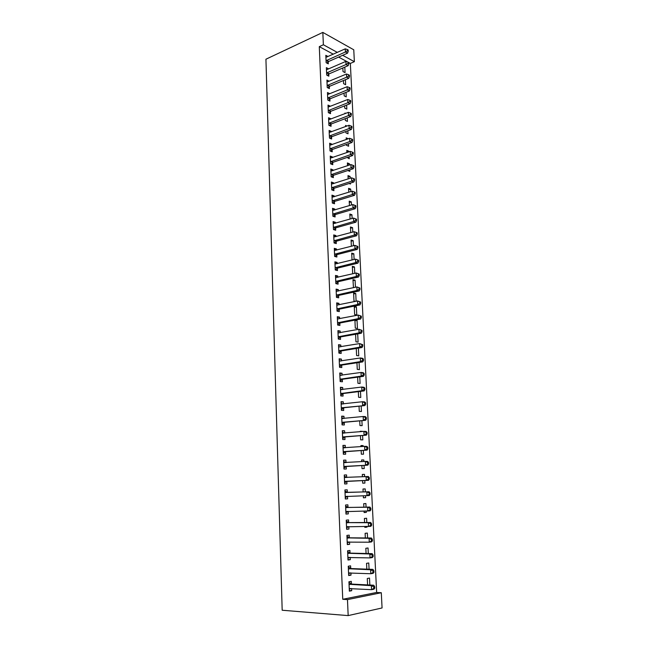 <?xml version="1.0" encoding="UTF-8"?>
<svg xmlns="http://www.w3.org/2000/svg" width="648" height="648" viewBox="0 0 648 648"><rect width="100%" height="100%" fill="white"/><g stroke="black" fill="none" stroke-linecap="round" stroke-linejoin="round"><path stroke-width="0.97" d="M333.274 54.189L319.294 46.64L342.752 599.287L376.65 592.458L350.349 63.423L354.367 61.69L342.671 55.299M376.65 592.458L381.299 592.726L382.069 607.954L348.17 615.6L347.474 599.603L381.299 592.726M319.294 46.64L323.376 44.761L322.834 32.4L353.768 49.791L354.367 61.69M348.17 615.6L282.18 610.238L265.931 59.211L322.834 32.4M369.077 569.236L368.769 562.982L366.549 563.331L366.833 569.155M350.714 568.345L350.6 565.842L348.26 566.214L348.673 575.529L351.014 575.132L350.916 572.905M367.562 537.978L367.327 533.069L365.116 533.32L365.334 537.953M366.476 542.165L365.537 542.157M349.345 537.613L349.231 535.143L346.907 535.402L347.312 544.604L349.645 544.312L349.539 541.947M366.071 507.125L365.901 503.536L363.698 503.699L363.86 507.173M366.266 511.118L366.323 512.357L364.119 512.544L364.055 511.151M348 507.279L347.887 504.841L345.57 505.003L345.967 514.083L348.292 513.888L348.179 511.442M362.297 474.482L364.492 474.377L362.297 474.441L362.41 476.766M364.492 474.377L364.597 476.661M364.784 480.468L364.913 483.084L362.718 483.181L364.913 483.084M362.588 480.565L362.718 483.181M344.258 475.041L346.559 474.927L344.258 475L344.647 483.959L346.955 483.862L344.647 483.959M346.559 474.927L346.664 477.333M346.85 481.448L346.955 483.862M360.92 445.751L363.099 445.581L360.912 445.565L360.968 446.626M363.099 445.581L363.139 446.464M363.326 450.384L363.512 454.183L361.325 454.191L361.155 450.538M342.962 445.581L345.246 445.403L342.954 445.387L343.343 454.232L345.643 454.224L345.538 451.842M345.246 445.403L345.352 447.784M361.892 420.682L362.135 425.647L359.956 425.558L359.729 420.9M341.682 416.502L343.95 416.259L341.666 416.146L342.055 424.877L344.339 424.966L344.234 422.618M343.95 416.259L344.048 418.462M360.474 391.376L360.766 397.459L358.603 397.289L358.336 391.643M340.427 387.788L342.679 387.488L340.403 387.285L340.783 395.904L343.059 396.082L342.954 393.757M342.679 387.488L342.768 389.505M359.073 362.443L359.421 369.627L357.267 369.368L356.951 362.767M339.179 359.429L341.415 359.081L339.147 358.79L339.528 367.303L341.788 367.562L341.69 365.269M341.415 359.081L341.496 360.92M355.59 334.328L357.485 333.914M357.696 333.947L358.093 342.128L355.946 341.796L355.582 334.255M337.948 331.436L340.168 331.031L337.916 330.65L338.28 339.058L340.54 339.406L340.435 337.146M340.168 331.031L340.241 332.699M356.392 306.893L354.254 306.455L354.642 314.564L356.781 314.969L356.392 306.893L354.294 307.314M336.733 303.791L338.936 303.329L336.693 302.867L337.057 311.17L339.301 311.599L339.204 309.363M338.936 303.329L339.001 304.827M353.022 280.633L355.096 280.163L352.974 279.644L353.452 287.68M355.096 280.163L355.444 287.234M335.534 276.485L337.721 275.967L335.486 275.432L335.85 283.63L338.086 284.14L337.989 281.937M337.721 275.967L337.778 277.304M351.759 254.275L353.824 253.749L351.702 253.166L352.034 259.994M353.824 253.749L354.1 259.475M334.352 249.521L336.523 248.954L334.295 248.338L334.651 256.43L336.879 257.021L336.782 254.842M336.523 248.954L336.571 250.128M350.511 228.234L352.561 227.659L350.455 227.003L350.722 232.632M352.561 227.659L352.771 232.065M333.177 222.88L335.332 222.264L333.121 221.567L333.477 229.562L335.688 230.234L335.591 228.08M335.332 222.264L335.381 223.285M349.28 202.492L351.313 201.884L349.215 201.147L349.426 205.61M351.313 201.884L351.467 204.995M332.027 196.571L334.166 195.899L331.962 195.129L332.311 203.027L334.514 203.772L334.417 201.65M334.166 195.899L334.206 196.765M348.065 177.066L350.082 176.402L347.992 175.6L348.146 178.921M350.082 176.402L350.171 178.265M350.406 183.084L350.447 184.016L349.086 183.506M330.885 170.57L333.007 169.857L330.812 169.015L331.16 176.815L333.356 177.633L333.258 175.535M333.007 169.857L333.04 170.578M346.858 151.932L348.867 151.227L346.785 150.36L346.891 152.564M348.867 151.227L348.899 151.867M349.134 156.759L349.231 158.752L347.126 157.456M329.759 144.893L331.865 144.131L329.686 143.216L330.018 150.927L332.205 151.81L332.116 149.737M331.865 144.131L331.889 144.698M346.964 126.036L345.587 125.412L345.643 126.53M347.879 130.758L348.025 133.78L345.943 132.864L345.878 131.495M328.641 119.516L330.731 118.706L328.56 117.725L328.901 125.339L331.071 126.303L330.982 124.246M330.731 118.706L330.755 119.135M346.631 105.073L346.826 109.107L344.76 108.119L344.655 105.859M327.54 94.438L329.621 93.587L327.459 92.543L327.791 100.067L329.954 101.088L329.864 99.063M345.408 79.704L345.651 84.71L343.594 83.665L343.44 80.522M348 63.342L348.859 63.804L348.794 62.548L347.936 62.087L348 63.342L346.032 64.541L327.127 72.689L329.281 73.791L348.17 65.683L346.032 64.541L345.878 61.39L326.819 69.644L328.52 68.769L326.365 67.651L326.689 75.087L328.844 76.181L328.755 74.18M350.349 63.423L348.794 62.581M347.774 62.03L338.629 57.089M325.912 57.308L327.969 56.465L325.823 55.323L326.147 62.71L328.293 63.836L328.212 61.843M344.801 67.125L345.068 72.625L343.011 71.547L342.841 67.967M326.997 82.013L329.062 81.138L326.908 80.06L327.24 87.537L329.395 88.598L329.306 86.581M346.016 92.348L346.235 96.876L344.177 95.855L344.048 93.15M328.091 106.944L330.172 106.11L328.01 105.098L328.342 112.663L330.512 113.659L330.423 111.618M345.692 113.376L344.995 113.052L345.028 113.635M347.255 117.879L347.425 121.411L345.352 120.455L345.263 118.641M329.2 132.168L331.298 131.382L329.119 130.434L329.459 138.097L331.638 139.02L331.549 136.955M331.298 131.382L331.322 131.876M346.259 139.474L348.26 138.753L346.186 137.846L346.267 139.506M348.502 143.718L348.624 146.229L346.542 145.346L346.502 144.439M330.318 157.691L332.432 156.954L330.245 156.079L330.585 163.831L332.78 164.689L332.683 162.599M332.432 156.954L332.464 157.602M347.458 164.462L349.475 163.782L347.385 162.948L347.514 165.702M349.475 163.782L349.531 165.021M349.766 169.881L349.839 171.347L347.782 170.546M331.452 183.53L333.582 182.841L331.387 182.031L331.736 189.88L333.931 190.666L333.833 188.552M333.582 182.841L333.623 183.627M348.665 189.743L350.698 189.103L348.6 188.341L348.786 192.221M350.698 189.103L350.819 191.589M351.046 196.368L350.463 196.547M332.602 209.685L334.749 209.045L332.537 208.308L332.894 216.254L335.097 216.967L335.008 214.82M334.749 209.045L334.789 209.984M349.896 215.322L351.937 214.731L349.831 214.034L350.074 219.073M351.937 214.731L352.115 218.489M333.761 236.156L335.923 235.564L333.712 234.908L334.06 242.951L336.28 243.583L336.182 241.421M335.923 235.564L335.972 236.666M351.135 241.21L353.192 240.667L351.078 240.044L351.37 246.264M353.192 240.667L353.435 245.73M334.943 262.958L337.122 262.416L334.894 261.841L335.251 269.989L337.478 270.54L337.381 268.345M337.122 262.416L337.179 263.671M352.382 267.413L354.456 266.919L352.334 266.369L352.69 273.804M354.456 266.919L354.764 273.31M336.134 290.093L338.329 289.607L336.093 289.105L336.45 297.351L338.693 297.829L338.596 295.61M338.329 289.607L338.394 291.025M353.654 293.933L355.744 293.487L353.614 293.009L353.994 301.069L355.485 301.385M355.744 293.487L356.117 301.247M337.341 317.569L339.552 317.131L337.3 316.718L337.673 325.069L339.916 325.458L339.819 323.214M339.552 317.131L339.617 318.719M354.942 320.776L357.04 320.379L355.315 320.055M357.04 320.379L357.437 328.512L355.29 328.139L354.91 320.136M338.564 345.392L340.791 345.011L338.531 344.679L338.904 353.136L341.164 353.444L341.059 351.167M340.791 345.011L340.864 346.761M358.385 348.114L358.757 355.833L356.603 355.541L356.262 348.462M339.803 373.564L342.039 373.24L339.771 372.989L340.151 381.559L342.419 381.777L342.322 379.469M342.039 373.24L342.128 375.168M359.778 376.861L360.094 383.495L357.931 383.284L357.639 377.16M341.051 402.092L343.31 401.833L341.034 401.671L341.415 410.346L343.699 410.476L343.594 408.143M343.31 401.833L343.408 403.939M361.179 405.98L361.446 411.504L359.276 411.383L359.033 406.223M342.322 430.993L344.598 430.79L342.306 430.718L342.695 439.506L344.987 439.547L344.882 437.181M344.598 430.79L344.704 433.075M360.239 431.511L362.41 431.325L360.231 431.26L360.248 431.698M362.605 435.488L362.823 439.87L360.636 439.83L360.442 435.667M343.61 460.266L345.902 460.12L343.602 460.145L343.991 469.047L346.299 468.99L346.186 466.592M345.902 460.12L346.008 462.51M361.608 460.072L363.787 459.934L361.6 459.959L361.681 461.643M363.787 459.934L363.868 461.514M364.055 465.377L364.208 468.585L362.021 468.642L361.868 465.499M347.328 492.253L347.223 489.831L344.914 489.953L345.311 498.976L347.62 498.822L347.514 496.392M365.334 491.856L365.189 488.908L362.993 489.021L363.131 491.929M365.521 495.736L365.618 497.672L363.415 497.818L363.317 495.801M348.665 522.393L348.559 519.939L346.235 520.158L346.639 529.295L348.964 529.043L348.859 526.621M366.817 522.499L366.606 518.254L364.403 518.465L364.597 522.515M367.011 526.597L367.035 527.132L364.832 527.367L364.792 526.597M350.025 552.93L349.912 550.444L347.579 550.76L347.992 560.018L350.325 559.67L350.22 557.377M368.315 553.554L368.048 547.981L365.828 548.281L366.079 553.497M351.402 583.864L351.289 581.345L348.94 581.766L349.353 591.154L351.702 590.701L351.605 588.546M369.838 585.023L369.506 578.089L367.278 578.486L367.586 584.909M342.752 599.287L347.474 599.603M337.325 52.383L323.376 44.761M345.303 498.887L347.62 498.822M363.415 497.737L365.618 497.672M345.967 513.921L348.292 513.888M364.111 512.39L366.323 512.357M346.631 529.043L348.964 529.043M364.816 527.132L367.035 527.132M347.296 544.271L349.645 544.312M347.968 559.597L350.325 559.67M348.648 575.027L351.014 575.132M349.329 590.563L351.702 590.701M326.584 60.321L328.73 61.455L347.547 53.152L345.416 51.97L326.057 60.718M347.385 50.779L348.235 51.257L348.17 50.001L347.32 49.532L347.385 50.779L345.416 51.97L345.263 48.843L326.057 57.316M328.73 61.455L326.892 63.099M347.547 53.152L348.235 51.257M347.32 49.532L345.263 48.843M327.127 72.689L326.6 73.078M329.281 73.791L327.402 75.452M348.17 65.683L348.859 63.804M347.936 62.087L345.878 61.39M327.669 85.131L329.832 86.2L348.786 78.295L346.648 77.177L327.151 85.52M348.624 75.986L349.483 76.432L349.418 75.168L348.559 74.714L348.624 75.986L346.648 77.177L346.494 74.01L326.997 82.077M329.832 86.2L327.92 87.877M348.786 78.295L349.483 76.432M348.559 74.714L346.494 74.01M328.228 97.645L330.391 98.682L349.41 90.979L347.263 89.902L327.702 98.034M349.248 88.703L350.106 89.132L350.041 87.861L349.183 87.431L349.248 88.703L347.263 89.902L347.109 86.711L327.548 94.568M330.391 98.682L328.439 100.375M349.41 90.979L350.106 89.132M349.183 87.431L347.109 86.711M328.779 110.241L330.95 111.245L350.041 103.737L347.887 102.7L328.252 110.622M349.88 101.501L350.738 101.914L350.673 100.634L349.815 100.213L349.88 101.501L347.887 102.7L347.733 99.492L328.099 107.131M330.95 111.245L328.957 112.946M350.041 103.737L350.738 101.914M349.815 100.213L347.733 99.492M329.338 122.909L331.509 123.881L350.665 116.575L348.511 115.571L328.803 123.282M350.511 114.372L351.37 114.777L351.305 113.489L350.447 113.084L350.511 114.372L348.511 115.571L348.357 112.347L328.649 119.775M331.509 123.881L329.476 125.599M350.665 116.575L351.37 114.777M350.447 113.084L348.357 112.347M329.897 135.659L332.076 136.59L351.305 129.495L349.142 128.523L329.37 136.023M351.143 127.324L352.01 127.713L351.945 126.417L351.086 126.028L351.143 127.324L349.142 128.523L348.989 125.283L329.208 132.5M332.076 136.59L329.994 138.324M351.305 129.495L352.01 127.713M351.086 126.028L348.989 125.283M330.464 148.481L332.651 149.38L351.945 142.495L349.782 141.564L329.929 148.846M351.791 140.357L352.65 140.738L352.585 139.425L351.726 139.053L351.791 140.357L349.782 141.564L349.62 138.291L329.775 145.29M332.651 149.38L330.521 151.13M351.945 142.495L352.65 140.738M351.726 139.053L349.62 138.291M331.031 161.376L333.218 162.243L352.585 155.577L350.414 154.678L330.496 161.741M352.431 153.471L353.298 153.835L353.233 152.515L352.366 152.159L352.431 153.471L350.414 154.678L350.26 151.389L330.342 158.169M333.218 162.243L331.047 164.009M352.585 155.577L353.298 153.835M352.366 152.159L350.26 151.389M331.606 174.361L333.793 175.187L353.233 168.731L351.062 167.873L331.063 174.709M353.079 166.666L353.946 167.014L353.881 165.694L353.014 165.345L353.079 166.666L351.062 167.873L350.9 164.568L330.909 171.121M333.793 175.187L331.565 176.969M353.233 168.731L353.946 167.014M353.014 165.345L350.9 164.568M332.181 187.418L334.376 188.204L353.881 181.975L351.702 181.148L331.638 187.766M353.735 179.942L354.602 180.274L354.537 178.945L353.67 178.613L353.735 179.942L351.702 181.148L351.54 177.819L331.476 184.145M334.376 188.204L332.092 190.01M353.881 181.975L354.602 180.274M353.67 178.613L351.54 177.819M332.756 200.556L334.959 201.309L354.537 195.299L352.358 194.513L332.213 200.896M354.391 193.298L352.358 194.513L352.196 191.16L355.193 192.278L354.326 191.962L354.391 193.298L355.266 193.614L355.193 192.278M332.06 197.259L352.196 191.16L354.326 191.962M334.959 201.309L332.618 203.132M354.537 195.299L355.266 193.614M333.339 213.775L335.551 214.488L355.201 208.705L353.014 207.951L332.797 214.107M355.047 206.744L353.014 207.951L352.844 204.582L355.857 205.7L354.983 205.4L355.047 206.744L355.922 207.044L355.857 205.7M332.635 210.454L352.844 204.582L354.983 205.4M335.551 214.488L333.145 216.335M355.201 208.705L355.922 207.044M333.923 227.075L336.142 227.748L355.865 222.191L353.67 221.486L333.38 227.408M355.72 220.271L353.67 221.486L353.5 218.093L356.53 219.202L355.647 218.919L355.72 220.271L356.594 220.555L356.53 219.202M333.218 223.722L353.5 218.093L355.647 218.919M336.142 227.748L333.671 229.627M355.865 222.191L356.594 220.555M334.514 240.457L336.733 241.096L356.53 235.767L354.334 235.094L333.971 240.781M356.384 233.888L354.334 235.094L354.164 231.684L357.194 232.794L356.319 232.519L356.384 233.888L357.267 234.155L357.194 232.794M333.801 237.079L354.164 231.684L356.319 232.519M336.733 241.096L334.198 242.992M356.53 235.767L357.267 234.155M335.105 253.919L337.333 254.518L357.202 249.423L354.999 248.8L334.562 254.243M357.056 247.585L354.999 248.8L354.829 245.365L357.874 246.467L356.991 246.208L357.056 247.585L357.939 247.836L357.874 246.467M334.392 250.517L354.829 245.365L356.991 246.208M337.333 254.518L334.724 256.446M357.202 249.423L357.939 247.836M335.704 267.47L337.932 268.029L357.874 263.169L355.671 262.586L335.154 267.786M357.736 261.371L355.671 262.586L355.501 259.127L358.555 260.221L357.672 259.986L357.736 261.371L358.619 261.606L358.555 260.221M334.992 264.036L355.501 259.127L357.672 259.986M337.932 268.029L335.251 269.981M357.874 263.169L358.619 261.606M336.304 281.102L338.54 281.629L358.555 277.004L356.343 276.461L335.753 281.41M358.417 275.238L356.343 276.461L356.173 272.986L359.235 274.072L358.352 273.853L358.417 275.238L359.3 275.465L359.235 274.072M335.583 277.644L356.173 272.986L358.352 273.853M338.54 281.629L335.842 283.549M335.583 277.571L336.069 277.7M358.555 277.004L359.3 275.465M336.911 294.824L339.147 295.302L359.243 290.928L357.024 290.426L336.353 295.124M359.105 289.202L357.024 290.426L356.854 286.926L359.924 288.012L359.033 287.801L359.105 289.202L359.988 289.405L359.924 288.012M336.191 291.333L356.854 286.926L359.033 287.801M339.147 295.302L336.442 297.205M336.182 291.187L336.822 291.373M359.243 290.928L359.988 289.405M337.519 308.626L339.763 309.072L359.932 304.941L357.712 304.479L336.96 308.926M359.794 303.256L357.712 304.479L357.534 300.956L360.612 302.033L359.729 301.846L359.794 303.256L360.685 303.442L360.612 302.033M336.79 305.103L357.534 300.956L359.729 301.846M339.763 309.072L337.049 310.943M336.782 304.892L337.576 305.127M359.932 304.941L360.685 303.442M338.126 322.518L340.378 322.923L360.628 319.035L358.393 318.622L337.567 322.809M360.491 317.399L358.393 318.622L358.223 315.074L361.309 316.151L360.418 315.981L360.491 317.399L361.382 317.569L361.309 316.151M337.397 318.97L358.223 315.074L360.418 315.981M340.378 322.923L337.657 324.769M337.389 318.678L338.329 318.97M360.628 319.035L361.382 317.569M338.742 336.498L341.002 336.855L361.325 333.226L359.089 332.853L338.183 336.79M361.187 331.63L359.089 332.853L358.919 329.281L362.013 330.359L361.122 330.197L361.187 331.63L362.086 331.784L362.013 330.359M338.013 332.918L358.919 329.281L361.122 330.197M341.002 336.855L338.264 338.685M337.997 332.554L339.09 332.902M361.325 333.226L362.086 331.784M339.366 350.568L341.626 350.884L362.021 347.506L359.786 347.174L338.799 350.851M361.892 345.951L359.786 347.174L359.616 343.586L362.718 344.655L361.827 344.517L361.892 345.951L362.791 346.089L362.718 344.655M338.629 346.955L359.616 343.586L361.827 344.517M341.626 350.884L338.88 352.682M338.612 346.51L339.86 346.931M362.021 347.506L362.791 346.089M339.989 364.727L342.257 365.002L362.734 361.884L360.491 361.592L339.422 365.002M362.605 360.369L360.491 361.592L360.312 357.98L362.556 358.279L363.431 359.041L362.532 358.927L362.605 360.369L363.504 360.482L363.431 359.041M339.252 361.082L360.312 357.98L362.532 358.927M342.257 365.002L339.503 366.768M339.228 360.563L340.629 361.058M362.734 361.884L363.504 360.482M340.613 378.975L342.889 379.202L363.439 376.35L361.195 376.107L340.046 379.242M363.317 374.876L361.195 376.107L361.017 372.47L363.261 372.721L364.144 373.523L363.245 373.426L363.317 374.876L364.216 374.981L364.144 373.523M339.876 375.297L361.017 372.47L363.245 373.426M342.889 379.202L340.127 380.943M339.852 374.698L341.407 375.273M363.439 376.35L364.216 374.981M341.245 393.312L343.521 393.498L364.16 390.914L361.908 390.712L340.678 393.579M364.038 389.489L361.908 390.712L361.73 387.05L363.982 387.261L364.865 388.103L363.965 388.022L364.038 389.489L364.937 389.57L364.865 388.103M340.508 389.61L361.73 387.05L363.965 388.022M343.521 393.498L340.751 395.215M340.475 388.93L342.193 389.578M364.16 390.914L364.937 389.57M341.885 407.746L364.881 405.567L341.31 408.005M364.759 404.19L362.621 405.421L362.443 401.736L364.703 401.898L365.585 402.773L364.686 402.716L364.759 404.19L365.658 404.247L365.585 402.773M341.14 404.004L362.443 401.736L364.686 402.716M344.161 407.884L341.383 409.577M341.099 403.242L342.978 403.988M364.881 405.567L365.658 404.247M342.525 422.269L365.602 420.317L341.95 422.52M365.488 418.981L363.342 420.22L363.164 416.51L365.423 416.624L366.314 417.547L365.415 417.498L365.488 418.981L366.387 419.029L366.314 417.547M341.771 418.503L363.164 416.51L365.415 417.498M344.809 422.366L342.014 424.027M341.739 417.652L343.764 418.487M365.602 420.317L366.387 419.029M343.165 436.89L366.339 435.173L342.589 437.133M366.217 433.877L364.071 435.116L363.884 431.382L366.152 431.447L367.052 432.41L366.144 432.386L366.217 433.877L367.124 433.901L367.052 432.41M342.411 433.083L363.884 431.382L366.144 432.386M345.457 436.938L342.654 438.566M342.371 432.159L344.566 433.091M366.339 435.173L367.124 433.901M343.813 451.599L367.068 450.117L343.238 451.842M366.954 448.87L364.8 450.109L364.613 446.351L366.889 446.367L367.789 447.379L366.881 447.371L366.954 448.87L367.861 448.878L367.789 447.379M343.059 447.768L364.613 446.351L366.881 447.371M346.113 451.607L343.294 453.203M343.011 446.755L345.368 447.784M367.068 450.117L367.861 448.878M344.469 466.414L367.813 465.159L343.886 466.641M367.7 463.968L365.529 465.199L365.351 461.416L367.627 461.392L368.534 462.437L367.619 462.453L367.7 463.968L368.607 463.952L368.534 462.437M343.707 462.542L365.351 461.416L367.619 462.453M346.769 466.366L343.942 467.937M343.659 461.441L346.178 462.583M367.813 465.159L368.607 463.952M345.125 481.318L368.558 480.306L344.542 481.537M368.445 479.164L366.274 480.395L366.088 476.588L368.372 476.515L369.279 477.6L368.372 477.633L368.445 479.164L369.352 479.123L369.279 477.6M344.363 477.414L366.088 476.588L368.372 477.633M347.433 481.229L344.598 482.768M344.307 476.231L347.045 477.487M368.558 480.306L369.352 479.123M370.113 494.4L370.032 492.869L369.117 492.917L369.198 494.456L370.113 494.4L369.303 495.55L345.198 496.538M369.198 494.456L367.019 495.696L366.833 491.864L369.117 491.735L347.936 492.431L344.963 491.111M345.019 492.383L366.833 491.864L369.117 492.917M347.757 496.263L345.254 497.688M370.032 492.869L369.117 491.735M370.867 509.782L370.794 508.235L369.878 508.307L369.951 509.855L370.867 509.782L370.057 510.899L345.862 511.628M369.951 509.855L367.764 511.094L367.578 507.23L369.87 507.052L348.6 507.465L345.619 506.088M345.684 507.449L367.578 507.23L369.878 508.307M348.268 511.394L345.911 512.714M370.794 508.235L369.87 507.052M371.636 525.261L371.555 523.706L370.64 523.803L370.713 525.35L371.636 525.261L370.818 526.354L346.534 526.824M370.713 525.35L368.518 526.597L368.331 522.709L370.632 522.482L349.272 522.588L346.283 521.17M346.348 522.62L368.331 522.709L370.64 523.803M348.794 526.621L346.575 527.828M371.555 523.706L370.632 522.482M372.406 540.845L372.325 539.282L371.401 539.395L371.482 540.959L372.406 540.845L371.588 541.906L369.279 542.206L347.198 542.117M371.482 540.959L369.279 542.206L369.093 538.294L371.393 538.01L349.952 537.816L346.947 536.341M347.02 537.88L369.093 538.294L371.401 539.395M349.321 541.947L347.247 543.048M372.325 539.282L371.393 538.01M373.175 556.535L373.102 554.955L372.179 555.093L372.252 556.673L373.175 556.535L372.357 557.564L370.04 557.912L347.879 557.515M372.252 556.673L370.04 557.912L369.854 553.975L372.163 553.643L350.633 553.141L347.62 551.618M347.692 553.254L369.854 553.975L372.179 555.093M349.847 557.369L347.919 558.374M373.102 554.955L372.163 553.643M373.953 572.33L373.88 570.742L372.956 570.904L373.029 572.492L373.953 572.33L373.127 573.334L370.818 573.731L348.559 573.01M373.029 572.492L370.818 573.731L370.624 569.77L372.932 569.381L351.321 568.571L348.292 566.992M348.373 568.725L370.624 569.77L372.956 570.904M350.382 572.889L348.592 573.788M373.88 570.742L372.932 569.381M374.738 588.23L374.666 586.634L373.734 586.813L373.815 588.416L374.738 588.23L373.912 589.202L371.588 589.664L349.248 588.619M373.815 588.416L371.588 589.664L371.393 585.67L373.718 585.225L352.018 584.099L348.972 582.471M349.053 584.294L371.393 585.67L373.734 586.813M350.916 588.505L349.272 589.316M374.666 586.634L373.718 585.225M326.203 60.572L328.358 61.706M326.746 72.941L328.901 74.042M327.297 85.382L329.451 86.451M327.848 97.897L330.01 98.933M328.398 110.484L330.569 111.488M328.957 123.152L331.128 124.116M329.516 135.894L331.695 136.825M330.075 148.708L332.262 149.607M330.642 161.611L332.837 162.47M331.217 174.579L333.412 175.406M331.792 187.637L333.987 188.422M332.367 200.775L334.571 201.52M332.951 213.986L335.154 214.699M333.534 227.278L335.745 227.958M334.117 240.659L336.336 241.299M334.716 254.121L336.936 254.721M335.308 267.665L337.535 268.223M335.907 281.297L338.143 281.815M336.506 295.01L338.75 295.488M337.114 308.812L339.358 309.25M337.73 322.696L339.973 323.101M338.345 336.676L340.597 337.033M338.961 350.738L341.221 351.054M339.584 364.889L341.844 365.164L339.601 364.881M340.038 375.362L340.459 375.403M340.208 379.137L342.476 379.364M340.67 389.675L341.156 389.715M340.84 393.474L343.116 393.652M341.302 404.077L341.877 404.109M341.472 407.9L343.756 408.038M341.942 418.568L342.654 418.6M342.112 422.415L344.396 422.512M342.581 433.156L343.505 433.18M342.752 437.027L345.044 437.084M343.229 447.841L344.542 447.849M343.399 451.737L345.692 451.745M343.877 462.615L346.162 462.591M344.048 466.544L346.348 466.503M344.534 477.495L346.834 477.414M344.704 481.448L347.012 481.351M345.19 492.464L347.498 492.342M345.619 492.561L347.936 492.431M345.368 496.441L347.676 496.303M345.854 507.538L348.17 507.36M346.283 507.635L348.6 507.465M346.024 511.539L347.692 511.402M346.518 522.709L348.843 522.482M346.955 522.815L349.272 522.588M346.696 526.735L347.79 526.621M347.19 537.978L349.515 537.702M347.628 538.091L349.952 537.816M347.369 542.028L348.179 541.931M347.863 553.343L350.195 553.019M348.3 553.465L350.633 553.141M348.049 557.426L348.689 557.337M348.543 568.822L350.884 568.442M348.989 568.952L351.321 568.571M348.729 572.929L349.264 572.84M349.231 584.399L351.572 583.97M349.669 584.528L352.018 584.099M349.41 588.53L349.871 588.449M331.023 161.384L333.21 162.243M331.565 174.369L333.761 175.195M332.116 187.442L334.311 188.228M332.667 200.588L334.87 201.342M333.226 213.816L335.429 214.529M333.785 227.124L335.996 227.804M334.352 240.513L336.563 241.153M334.919 253.992L337.138 254.591M335.486 267.551L337.713 268.11M336.061 281.2L338.296 281.718M336.644 294.929L338.88 295.407M337.227 308.74L339.471 309.185M337.811 322.647L340.062 323.044M338.402 336.636L340.654 336.992M339.001 350.714L341.261 351.03"/></g></svg>
